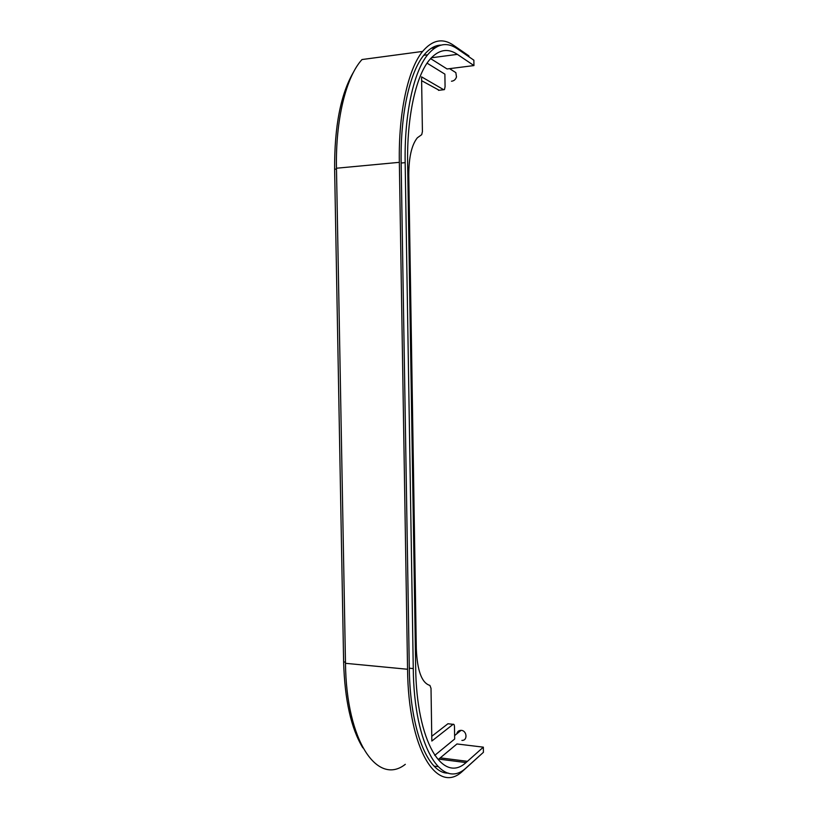 <?xml version="1.0" encoding="UTF-8"?>
<svg xmlns="http://www.w3.org/2000/svg" width="818" height="818" viewBox="0 0 818 818"><rect width="100%" height="100%" fill="white"/><g stroke="black" fill="none" stroke-linecap="round" stroke-linejoin="round"><path stroke-width="1.23" d="M434.716 755.392L454.665 739.022L454.491 726.926C454.379 724.799 453.908 723.93 453.1 724.329L431.832 741.047L431.014 688.388L429.92 685.423C421.791 683.04 417.262 670.821 416.311 648.766L408.785 175.502C408.775 157.475 411.628 144.909 417.364 137.782L421.72 134.653L422.415 131.596L421.567 76.851L443.714 89.724L444.46 89.581L445.074 86.739L444.88 74.131L427.057 63.15M421.628 80.685L439.164 90.266M448.745 723.828L447.947 723.736L431.761 736.302M448.366 773.112C428.151 774.145 409.992 730.177 409.297 668.204L401.147 163.027L405.166 162.649L413.264 668.582C413.99 746.537 441.587 790.423 465.779 768.204L483.418 752.315L483.346 747.161L466.025 762.58C442.763 783.992 416.342 741.732 415.667 667.11L407.64 163.631C406.771 117.26 415.728 76.565 429.235 60.195C438.131 49.642 447.518 47.71 457.374 54.366L473.949 65.573L473.867 60.195L457.303 48.783C446.925 41.636 437.037 43.63 427.65 54.775L423.775 55.287C429.205 48.62 434.971 45.235 441.076 45.102M422.609 51.422L362.006 59.54C346.024 76.984 335.441 119.694 336.474 168.222L399.348 162.332C398.397 112.618 408.07 69.019 422.609 51.422C432.425 39.847 442.743 37.802 453.561 45.287L468.908 55.88L468.918 56.79M430.585 58.589L447.068 68.968L473.949 65.573M483.346 747.161L456.955 743.961L438.765 759.104L466.025 762.58M478.683 756.609L461.976 771.752C436.955 794.493 408.315 749.482 407.558 669.257L399.348 162.332M405.319 764.319C377.732 786.149 346.311 741.65 345.482 663.316L407.558 669.257M336.474 168.222L345.482 663.316M401.147 163.027C400.227 114.735 409.624 72.373 423.775 55.287M405.166 162.649C404.256 114.285 413.581 71.861 427.65 54.775M362.844 747.846C351.137 728.634 344.726 700.004 343.621 661.946L345.462 662.12M353.724 71.739C340.748 93.743 334.388 126.248 334.623 169.234L343.621 661.946M456.792 733.828C457.364 731.548 458.786 730.382 461.066 730.351C467.027 730.423 467.876 740.832 461.894 740.392M452.937 70.777L455.841 72.618L456.485 76.923C455.626 79.561 453.949 80.992 451.464 81.217M457.374 54.366L431.311 57.792M431.27 48.293L435.094 47.771M467.497 761.343L440.299 757.877M434.092 766.118L437.906 766.609M409.297 668.204L413.264 668.582M334.623 169.234L336.495 169.06M453.08 724.339L447.927 723.756M443.714 89.724L438.479 90.348M453.1 724.329L447.947 723.736M454.614 735.597L461.066 730.351M449.593 68.651L455.841 72.618"/></g></svg>

